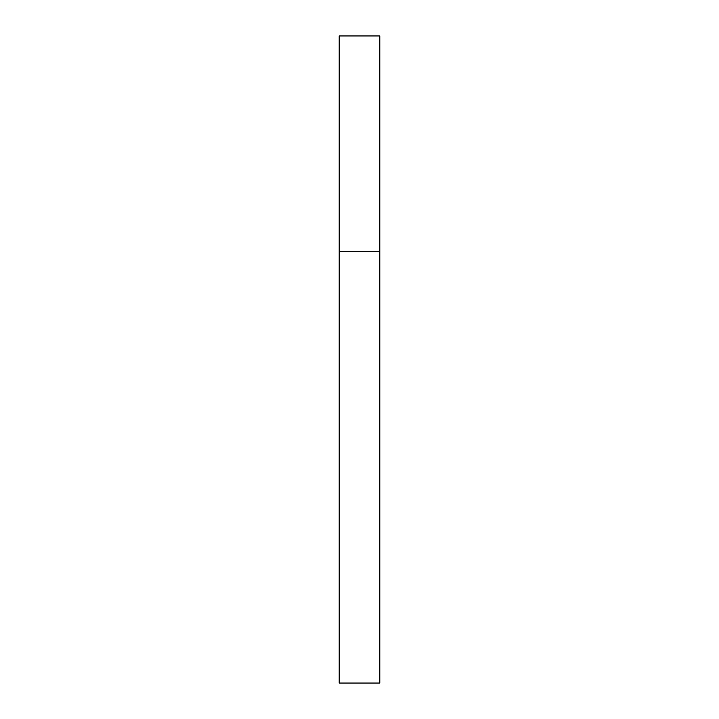 <?xml version="1.0" encoding="UTF-8"?>
<svg xmlns="http://www.w3.org/2000/svg" width="719" height="719" viewBox="0 0 719 719"><rect width="100%" height="100%" fill="white"/><g stroke="black" fill="none" stroke-linecap="round" stroke-linejoin="round"><path stroke-width="1.08" d="M379.776 683.05L379.776 251.65L339.224 251.65L339.224 683.05L379.776 683.05L339.224 683.05L339.224 251.65L379.776 251.65L379.776 35.95L339.224 35.95L339.224 251.65L339.224 35.95L379.776 35.95L379.776 683.05"/></g></svg>
